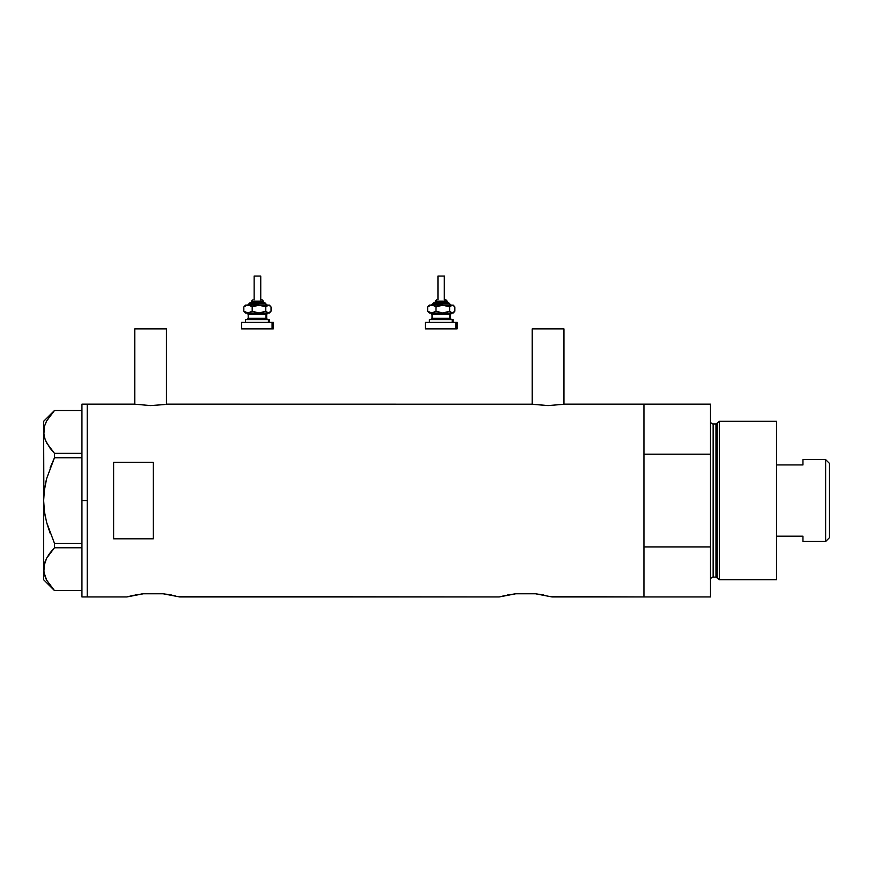 <?xml version="1.0" encoding="UTF-8"?>
<svg xmlns="http://www.w3.org/2000/svg" width="873" height="873" viewBox="0 0 873 873"><rect width="100%" height="100%" fill="white"/><g stroke="black" fill="none" stroke-linecap="round" stroke-linejoin="round"><path stroke-width="1.31" d="M166.459 404.254L166.459 328.881L134.769 328.881L134.769 404.254L134.769 328.881L166.459 328.881L166.459 404.254M563.925 404.254L563.925 328.881L532.235 328.881L532.235 404.254L532.235 328.881L563.925 328.881L563.925 404.254M165.859 404.352L531.897 404.199L167.114 404.144M564.274 404.199L643.947 404.144L564.591 404.144M126.847 596.946L87.224 596.946L87.224 404.144L134.104 404.144L150.603 405.574L164.331 404.581L150.603 405.574L134.104 404.144L87.224 404.144L87.224 596.946L126.847 596.946L143.423 593.771L163.076 593.771L179.663 596.946L499.225 596.946L515.812 593.771L535.455 593.771L552.042 596.946L643.947 596.946L643.947 404.144L643.947 454.178L710.502 454.178L710.502 404.144L710.502 546.913L643.947 546.913L643.947 596.946L550.874 596.63M507.399 595.026L515.812 593.771L535.455 593.771L543.879 595.037M506.209 595.266L499.225 596.946L178.441 596.619M175.113 595.801L172.668 595.266L175.113 595.801M135.009 595.026L143.423 593.771L163.076 593.771L171.501 595.037M532.836 404.352L548.08 405.574L563.336 404.352L548.08 405.574L531.581 404.144M113.632 538.816L113.632 462.275L153.255 462.275L153.255 538.816L113.632 538.816L113.632 462.275L153.255 462.275L153.255 538.816L113.632 538.816L113.632 462.275M127.131 596.859L133.82 595.266M167.31 594.317L166.612 594.207M169.809 594.72L171.315 594.993M539.689 594.317L539.012 594.207M542.188 594.72L543.693 594.993M643.947 596.946L643.947 404.144L643.947 454.178L710.502 454.178L710.502 596.946L643.947 596.946L710.502 596.946L710.502 546.913L643.947 546.913L643.947 596.946M507.606 594.993L509.09 594.72L507.606 594.993M135.217 594.993L136.701 594.72M143.303 593.782L141.502 593.989M179.663 596.946L178.485 596.63M135.37 404.352L134.42 404.199M81.942 596.946L81.942 404.144L81.942 500.545L87.224 500.545L87.224 404.144L87.224 500.545L81.942 500.545L81.942 596.946L87.224 596.946L87.224 500.545L87.224 596.946M44.425 511.633L43.65 500.545L43.65 579.77L54.432 590.552L81.942 590.552L54.464 590.552L46.662 580.196L44.436 574.761L43.65 569.163L44.414 563.642L46.618 558.207L54.464 547.764L50.088 552.871L54.464 547.764L54.464 543.333L81.942 543.333L54.464 543.333L46.629 522.48L44.425 511.633L46.64 522.523L50.067 533.076L46.629 522.48L44.425 511.633L43.65 500.545L44.425 489.404L43.65 500.545L44.425 489.404L46.64 478.568L54.464 457.758L54.464 453.327L81.942 453.327L54.464 453.327L46.662 442.96L44.436 437.537L43.65 431.928L44.414 426.417L46.618 420.982L54.464 410.539L81.942 410.539L54.464 410.539L46.618 420.982L44.436 426.33M45.407 440.308L43.846 434.743L43.65 421.31L43.846 434.699L44.414 426.417M44.196 491.237L46.64 478.568L54.464 457.758L50.077 467.983L54.464 457.758L81.942 457.758L54.464 457.758L54.464 453.327L50.088 448.22L45.44 440.396M45.571 483.009L46.062 480.837M54.464 590.552L46.662 580.196L43.846 571.968L44.414 563.642L46.618 558.207L50.067 552.893L46.662 558.12L43.846 566.37M46.64 522.523L54.464 543.333L54.464 547.764L81.942 547.764L54.464 547.764L50.088 552.871M49.652 584.866L50.198 585.597M45.451 577.653L46.662 580.196M43.65 568.934L43.65 501.004M49.292 553.951L46.651 558.163M45.44 560.695L44.436 563.554M44.425 511.687L45.396 517.274M43.846 494.958L43.65 431.928L43.65 500.545M43.65 579.77L43.65 569.163M719.417 421.31L717.246 422.979L717.246 578.112L719.417 579.77L719.417 421.31L719.417 579.77L776.534 579.77L776.534 421.31L719.417 421.31L776.534 421.31L776.534 579.77L719.417 579.77L717.246 578.112A1.32 1.32 0 0 0 715.969 577.129A1.32 1.32 0 0 1 717.246 578.112L717.246 422.979A1.32 1.32 0 0 1 715.969 423.951L713.143 423.951A2.641 2.641 0 0 1 710.502 421.31A2.641 2.641 0 0 0 713.143 423.951L713.143 577.129L715.969 577.129L715.969 423.951A1.32 1.32 0 0 0 717.246 422.979L719.417 421.31M710.502 579.77A2.641 2.641 0 0 1 713.143 577.129A2.641 2.641 0 0 0 710.502 579.77M715.969 577.129L713.143 577.129L713.143 423.951L715.969 423.951L715.969 577.129M825.651 541.478L829.35 537.779L829.35 463.301L825.651 459.613L825.651 541.478L825.651 459.613L802.942 459.613L802.942 464.927L776.534 464.927L802.942 464.927L802.942 459.613L825.651 459.613L829.35 463.301L829.35 537.779L825.651 541.478L802.942 541.478L825.651 541.478M802.942 541.14L802.942 536.164L776.534 536.164L802.942 536.164L802.942 541.478M251.544 301.152L262.926 301.152A1.32 1.222 -90 0 0 261.704 299.832L261.976 299.832M251.402 302.473L264.148 302.473A1.32 1.222 90 0 1 265.37 303.793L248.925 303.793L265.37 303.793A1.32 1.222 -90 0 0 266.592 305.114A1.32 1.222 90 0 1 265.37 303.793A1.32 1.222 -90 0 0 264.148 302.473L250.235 302.473M254.392 276.054L260.743 276.054L260.492 299.832L260.492 276.054L254.141 276.054L254.141 299.832M263.384 302.473L263.384 301.152L262.926 302.473L262.926 301.152L251.5 301.152L252.908 299.832M248.194 314.356L248.194 318.318L265.981 318.318A1.32 1.222 -90 0 0 267.193 319.638A1.32 1.222 90 0 1 265.981 318.318L265.981 314.356A1.32 1.222 90 0 1 267.193 313.036A1.32 1.222 -90 0 0 265.981 314.356L248.194 314.356L246.873 313.036M246.459 319.638L269.321 319.638L268.415 319.638L268.415 322.279L268.415 319.638L245.782 319.638M241.897 328.881L272.081 328.881L272.081 322.279L241.897 322.279M246.459 313.036L269.321 313.036L270.303 312.054L268.415 313.036L269.321 313.036M246.459 305.114L269.102 305.244L271.045 306.947L271.045 311.192L268.415 313.036L265.785 311.192L258.986 313.036L252.188 311.192L248.008 313.036L268.415 313.036L265.785 311.192L258.986 313.036L252.188 311.192L249.111 312.894L245.957 313.036M248.652 313.036L247.681 313.036M242.792 328.881L273.282 328.881L273.282 322.279L272.081 322.279L272.081 328.881L273.282 328.881M242.792 322.279L273.282 322.279M266.68 318.318L266.68 314.356L265.981 314.356L265.981 318.318L268 319.638M265.981 314.356L248.27 314.356M248.27 318.318L265.981 318.318M245.106 312.523L243.829 311.192L243.829 306.947L245.106 305.626L243.829 306.947L243.829 311.192L248.008 313.036L243.829 311.192L245.782 312.894M269.321 305.114L270.303 306.096L268.415 305.114L265.785 306.947L265.785 311.192L265.785 306.947L258.986 305.114L265.785 306.947L268.415 305.114L255.473 305.626L252.188 306.947L252.188 311.192L252.188 306.947L250.147 305.626L246.906 305.244L243.829 306.947L246.906 305.244L249.089 305.244L252.188 306.947L258.986 305.114L245.957 305.114M269.768 312.523L271.045 311.192L271.045 306.947L269.768 305.626M247.539 305.114L250.311 302.473M264.148 302.473L267.345 305.114M261.704 299.832A1.32 1.222 90 0 1 262.926 301.152M435.365 301.152L446.747 301.152A1.32 1.222 -90 0 0 445.525 299.832L445.787 299.832M435.212 302.473L447.958 302.473A1.32 1.222 90 0 1 449.18 303.793L432.746 303.793L449.18 303.793A1.32 1.222 -90 0 0 450.403 305.114A1.32 1.222 90 0 1 449.18 303.793A1.32 1.222 -90 0 0 447.958 302.473L434.056 302.473M438.202 276.054L444.553 276.054L444.302 299.832L444.302 276.054L437.951 276.054L437.951 299.832M447.194 302.473L447.194 301.152L446.747 302.473L446.747 301.152L435.311 301.152L436.718 299.832M432.015 314.356L432.015 318.318L449.791 318.318A1.32 1.222 -90 0 0 451.014 319.638A1.32 1.222 90 0 1 449.791 318.318L449.791 314.356A1.32 1.222 90 0 1 451.014 313.036A1.32 1.222 -90 0 0 449.791 314.356L432.015 314.356L430.695 313.036M430.269 319.638L453.142 319.638L452.236 319.638L452.236 322.279L452.236 319.638L429.603 319.638M425.708 328.881L455.892 328.881L455.892 322.279L425.718 322.279M430.28 313.036L453.142 313.036L454.124 312.054L452.236 313.036L453.142 313.036M430.28 305.114L452.923 305.244L454.855 306.947L454.855 311.192L452.236 313.036L449.606 311.192L442.797 313.036L435.998 311.192L431.819 313.036L452.236 313.036L449.606 311.192L442.797 313.036L435.998 311.192L432.921 312.894L429.778 313.036M432.462 313.036L431.491 313.036M426.613 328.881L457.103 328.881L457.103 322.279L455.892 322.279L455.892 328.881L457.103 328.881M426.613 322.279L457.103 322.279M450.501 318.318L450.501 314.356L449.791 314.356L449.791 318.318L451.821 319.638M449.791 314.356L432.091 314.356M432.091 318.318L449.791 318.318M428.927 312.523L427.65 311.192L427.65 306.947L428.927 305.626L427.65 306.947L427.65 311.192L431.819 313.036L427.65 311.192L429.592 312.894M453.142 305.114L454.124 306.096L452.236 305.114L449.606 306.947L449.606 311.192L449.606 306.947L442.797 305.114L449.606 306.947L452.236 305.114L439.283 305.626L435.998 306.947L435.998 311.192L435.998 306.947L433.968 305.626L430.727 305.244L427.65 306.947L430.727 305.244L432.899 305.244L435.998 306.947L442.797 305.114L429.778 305.114M453.578 312.523L454.855 311.192L454.855 306.947L453.589 305.626M431.349 305.114L434.132 302.473M447.958 302.473L451.155 305.114M445.525 299.832A1.32 1.222 90 0 1 446.747 301.152M81.942 404.144L87.224 404.144M43.65 421.31L54.432 410.539M643.947 404.144L710.502 404.144M251.5 302.473L251.5 301.152M266.68 314.356L268 313.036M245.553 322.279L245.553 319.638M241.592 328.881L241.592 322.279M269.321 322.279L269.321 319.638M248.194 318.318L246.873 319.638M245.553 313.036L244.571 312.054M244.571 306.096L245.553 305.114M260.743 299.832L260.743 276.054M263.384 301.152L262.064 299.832M435.311 302.473L435.311 301.152M450.501 314.356L451.821 313.036M429.374 322.279L429.374 319.638M425.413 328.881L425.413 322.279M453.142 322.279L453.142 319.638M432.015 318.318L430.695 319.638M429.374 313.036L428.392 312.054M428.392 306.096L429.374 305.114M444.553 299.832L444.553 276.054M447.194 301.152L445.874 299.832"/></g></svg>
